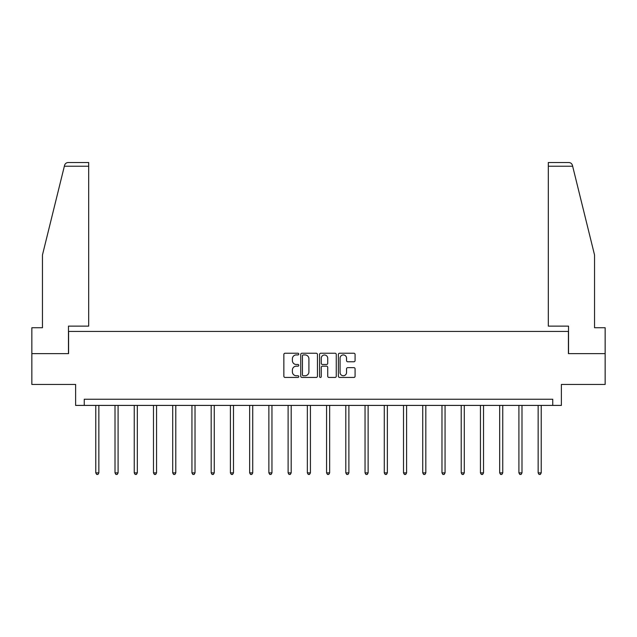 <?xml version="1.0" encoding="UTF-8"?>
<svg xmlns="http://www.w3.org/2000/svg" width="637" height="637" viewBox="0 0 637 637"><rect width="100%" height="100%" fill="white"/><g stroke="black" fill="none" stroke-linecap="round" stroke-linejoin="round"><path stroke-width="0.96" d="M298.777 354.084A0.844 0.844 0 0 0 297.925 353.232L285.065 353.232A1.21 1.21 0 0 0 283.855 354.443L283.855 376.228A1.21 1.21 0 0 0 285.065 377.438L297.925 377.438A0.844 0.844 0 0 0 298.777 376.594A0.844 0.844 0 0 0 297.925 375.742L296.261 375.742A3.87 3.87 0 0 1 292.391 371.873L292.391 370.057A3.87 3.87 0 0 1 296.261 366.187L297.925 366.187A0.844 0.844 0 0 0 298.777 365.335A0.844 0.844 0 0 0 297.925 364.491L296.261 364.491A3.87 3.87 0 0 1 292.391 360.622L292.391 358.806A3.87 3.87 0 0 1 296.261 354.928L297.925 354.928A0.844 0.844 0 0 0 298.777 354.084M353.869 361.768A1.21 1.21 0 0 0 355.08 360.558L355.08 354.443A1.21 1.21 0 0 0 353.869 353.232L339.585 353.232A1.21 1.21 0 0 0 338.374 354.443L338.374 376.228A1.21 1.21 0 0 0 339.585 377.438L353.869 377.438A1.21 1.21 0 0 0 355.08 376.228L355.08 368.847A1.21 1.21 0 0 0 353.869 367.637L347.754 367.637A1.21 1.21 0 0 0 346.544 368.847L346.544 372.51A3.241 3.241 0 0 1 343.311 375.742A3.241 3.241 0 0 1 340.07 372.51L340.07 358.169A3.241 3.241 0 0 1 343.311 354.928A3.241 3.241 0 0 1 346.544 358.169L346.544 360.558A1.21 1.21 0 0 0 347.754 361.768L353.869 361.768M552.749 405.411L561.38 405.411L561.38 384.445L605.15 384.445L605.15 353.623L568.411 353.623L568.411 331.431L68.589 331.431L68.589 353.623L31.85 353.623L31.85 384.445L75.62 384.445L75.62 405.411L552.749 405.411L552.749 399.24L84.251 399.24L84.251 405.411M317.441 354.443A1.21 1.21 0 0 0 316.231 353.232L301.954 353.232A1.21 1.21 0 0 0 300.744 354.443L300.744 376.228A1.21 1.21 0 0 0 301.954 377.438L316.231 377.438A1.21 1.21 0 0 0 317.441 376.228L317.441 354.443M320.769 353.232L335.046 353.232A1.21 1.21 0 0 1 336.256 354.443L336.256 376.228A1.21 1.21 0 0 1 335.046 377.438L328.939 377.438A1.21 1.21 0 0 1 327.729 376.228L327.729 367.398A1.21 1.21 0 0 0 326.518 366.187L322.465 366.187A1.21 1.21 0 0 0 321.255 367.398L321.255 376.594A0.844 0.844 0 0 1 320.403 377.438A0.844 0.844 0 0 1 319.559 376.594L319.559 354.443A1.21 1.21 0 0 1 320.769 353.232M303.284 354.928A0.844 0.844 0 0 0 302.432 355.78L302.432 374.898A0.844 0.844 0 0 0 303.284 375.742L305.035 375.742A3.87 3.87 0 0 0 308.913 371.873L308.913 358.806A3.87 3.87 0 0 0 305.035 354.928L303.284 354.928M327.729 358.225A3.241 3.241 0 0 0 324.488 354.992A3.241 3.241 0 0 0 321.255 358.225L321.255 363.281A1.21 1.21 0 0 0 322.465 364.491L326.518 364.491A1.21 1.21 0 0 0 327.729 363.281L327.729 358.225M95.773 405.411L95.773 472.869L98.854 472.869L98.854 405.411M98.854 472.869L97.931 474.477L96.705 474.477L95.773 472.869M64.353 166.225L64.568 165.341C64.91 164.346 64.91 164.346 64.568 165.341C64.91 164.346 64.91 164.346 64.568 165.341C65.125 163.59 66.328 162.65 68.159 162.523L88.686 162.523L88.686 166.225L64.353 166.225L42.456 254.991L42.456 327.737L31.85 327.737L31.85 353.623M68.47 353.623L68.47 326.128L88.686 326.128L88.686 166.225M605.15 353.623L605.15 327.737L594.544 327.737L594.544 254.991L572.432 165.341C572.09 164.346 572.09 164.346 572.432 165.341C572.09 164.346 572.09 164.346 572.432 165.341C571.875 163.59 570.672 162.65 568.841 162.523L548.314 162.523L548.314 326.128L568.53 326.128L568.53 353.623M115.01 405.411L115.01 472.869L118.092 472.869L118.092 405.411M118.092 472.869L117.168 474.477L115.934 474.477L115.01 472.869M134.24 405.411L134.24 472.869L137.321 472.869L137.321 405.411M137.321 472.869L136.398 474.477L135.163 474.477L134.24 472.869M153.477 405.411L153.477 472.869L156.559 472.869L156.559 405.411M156.559 472.869L155.635 474.477L154.401 474.477L153.477 472.869M172.707 405.411L172.707 472.869L175.788 472.869L175.788 405.411M175.788 472.869L174.864 474.477L173.63 474.477L172.707 472.869M191.944 405.411L191.944 472.869L195.026 472.869L195.026 405.411M195.026 472.869L194.102 474.477L192.868 474.477L191.944 472.869M211.173 405.411L211.173 472.869L214.255 472.869L214.255 405.411M214.255 472.869L213.331 474.477L212.097 474.477L211.173 472.869M230.411 405.411L230.411 472.869L233.492 472.869L233.492 405.411M233.492 472.869L232.569 474.477L231.335 474.477L230.411 472.869M249.64 405.411L249.64 472.869L252.722 472.869L252.722 405.411M252.722 472.869L251.798 474.477L250.564 474.477L249.64 472.869M268.878 405.411L268.878 472.869L271.959 472.869L271.959 405.411M271.959 472.869L271.036 474.477L269.801 474.477L268.878 472.869M288.107 405.411L288.107 472.869L291.189 472.869L291.189 405.411M291.189 472.869L290.265 474.477L289.031 474.477L288.107 472.869M307.345 405.411L307.345 472.869L310.426 472.869L310.426 405.411M310.426 472.869L309.502 474.477L308.268 474.477L307.345 472.869M326.574 405.411L326.574 472.869L329.655 472.869L329.655 405.411M329.655 472.869L328.732 474.477L327.498 474.477L326.574 472.869M345.811 405.411L345.811 472.869L348.893 472.869L348.893 405.411M348.893 472.869L347.969 474.477L346.735 474.477L345.811 472.869M365.041 405.411L365.041 472.869L368.122 472.869L368.122 405.411M368.122 472.869L367.199 474.477L365.964 474.477L365.041 472.869M384.278 405.411L384.278 472.869L387.36 472.869L387.36 405.411M387.36 472.869L386.436 474.477L385.202 474.477L384.278 472.869M403.508 405.411L403.508 472.869L406.589 472.869L406.589 405.411M406.589 472.869L405.665 474.477L404.431 474.477L403.508 472.869M422.745 405.411L422.745 472.869L425.827 472.869L425.827 405.411M425.827 472.869L424.903 474.477L423.669 474.477L422.745 472.869M441.974 405.411L441.974 472.869L445.056 472.869L445.056 405.411M445.056 472.869L444.132 474.477L442.898 474.477L441.974 472.869M461.212 405.411L461.212 472.869L464.293 472.869L464.293 405.411M464.293 472.869L463.37 474.477L462.136 474.477L461.212 472.869M480.441 405.411L480.441 472.869L483.523 472.869L483.523 405.411M483.523 472.869L482.599 474.477L481.365 474.477L480.441 472.869M499.679 405.411L499.679 472.869L502.76 472.869L502.76 405.411M502.76 472.869L501.837 474.477L500.602 474.477L499.679 472.869M518.908 405.411L518.908 472.869L521.99 472.869L521.99 405.411M521.99 472.869L521.066 474.477L519.832 474.477L518.908 472.869M538.146 405.411L538.146 472.869L541.227 472.869L541.227 405.411M541.227 472.869L540.295 474.477L539.069 474.477L538.146 472.869M572.647 166.225L548.314 166.225"/></g></svg>
